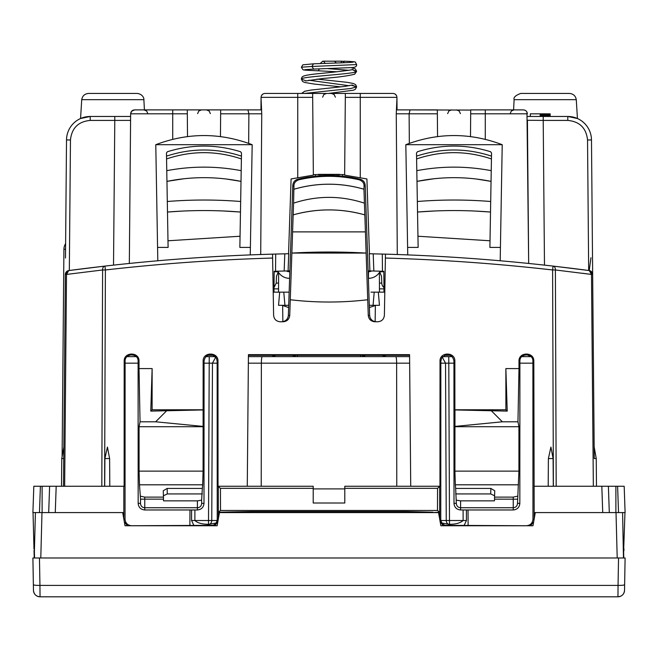 <?xml version="1.0" encoding="UTF-8"?>
<svg xmlns="http://www.w3.org/2000/svg" width="658" height="658" viewBox="0 0 658 658"><rect width="100%" height="100%" fill="white"/><g stroke="black" fill="none" stroke-linecap="round" stroke-linejoin="round"><path stroke-width="0.99" d="M340.893 62.855L341.65 61.424L344.512 61.194M342.991 62.773L344.553 61.194C352.622 61.498 356.249 61.885 355.435 62.354L356.636 64.583L311.933 66.458L313.669 69.09L304.851 69.658M336.254 63.02L334.897 61.424L333.746 61.194M325.184 63.398L323.744 61.424L322.7 61.194L320.166 63.571M127.027 356.636L136.173 356.636L127.027 356.636M194.028 525.734L191.56 520.511L208.52 520.511L209.236 356.636L205.987 356.636M209.236 356.636L215.215 356.636L209.236 356.636M261.226 486.262L261.366 363.158C261.415 359.178 261.695 357.006 262.197 356.636L248.411 356.636M262.197 356.636L409.589 356.636M440.901 520.511L449.48 520.511L448.764 356.636L442.785 356.636L452.013 356.636L450.097 355.32L444.75 355.32M521.827 356.636L530.973 356.636L527.14 354.794L523.743 355.32L521.827 356.636L530.973 356.636M383.375 356.636L370.388 356.636M287.612 356.636L274.625 356.636M468.118 525.734L468.027 509.966M463.1 509.966L463.125 520.511C460.271 523.061 455.723 524.311 449.48 524.261L449.48 520.511L466.44 520.511L463.972 525.734M396.774 486.262L396.634 363.158C396.585 359.178 396.305 357.006 395.803 356.636M189.882 525.734L189.973 509.966M450.895 525.734L449.48 524.261L448.542 524.253L449.562 525.734M453.938 363.158L445.532 363.158L446.247 520.511A3.948 3.232 -90 0 0 448.542 524.253L442.02 523.02M208.438 525.734L209.458 524.253L215.98 523.02M207.106 525.734L208.52 524.261L209.458 524.253A3.948 3.232 -90 0 0 211.753 520.511L212.468 363.158L217.165 363.158M194.9 509.966L194.875 520.511C197.729 523.061 202.277 524.311 208.52 524.261L208.52 520.511L217.099 520.511M623.62 551.634L623.784 557.984L618.536 557.984L625.1 557.984L623.784 557.984L623.611 551.503L624.968 512.582M534.164 519.162L534.173 512.582L535.637 512.582M33.369 584.649L32.9 557.984L39.464 557.984L34.216 557.984L39.464 557.984L39.941 585.414L618.059 585.414L617.952 596.806L40.048 596.806L39.941 585.414C35.951 585.431 33.764 585.176 33.369 584.649L33.468 590.341C33.903 594.281 36.1 596.436 40.048 596.806A6.58 6.58 0 0 1 33.468 590.341A6.58 6.58 0 0 0 40.048 596.806M122.701 512.582L125.02 525.742L217.14 525.742L219.459 512.582L438.203 512.582M123.836 519.162L123.827 512.582L122.363 512.582M34.224 557.671L34.019 550.335M535.299 512.582L532.98 525.742L440.86 525.742L438.541 512.582M34.38 551.634L34.537 557.984M122.52 512.582L35.409 512.582L34.216 557.984L33.221 557.984M34.216 557.984L618.536 557.984L618.059 585.414C622.049 585.431 624.236 585.176 624.631 584.649L625.1 557.984M535.48 512.582L625.1 512.582L622.591 512.582L625.1 512.582L622.591 512.582L623.463 557.984M624.952 566.324L624.532 590.341C624.097 594.281 621.9 596.436 617.952 596.806A6.58 6.58 0 0 0 624.532 590.341A6.58 6.58 0 0 1 617.952 596.806M617.977 594.388L618.043 587.142M313.208 488.343L313.208 486.262L218.037 486.262L220.446 488.343L313.208 488.343L313.208 503.008L344.792 503.008L344.792 488.343L437.554 488.343L439.963 486.262L344.792 486.262L344.792 488.343M344.792 488.902L313.208 488.902M247.276 486.262L248.428 354.662L409.572 354.662L410.724 486.262M445.121 525.323L526.4 525.734C530.389 525.339 532.577 523.151 532.964 519.162L532.898 361.242C533.284 352.869 519.507 352.869 519.902 361.242L519.836 503.37C519.45 507.376 517.246 509.58 513.24 509.966L460.6 509.966C456.594 509.58 454.39 507.376 454.004 503.37L453.938 361.242C453.115 356.208 450.204 354.177 445.195 355.156L441.633 358.141L440.844 361.242L440.761 519.162C440.992 522.255 442.447 524.303 445.121 525.323M440.761 519.162L439.676 519.162L439.667 486.657M439.963 486.262L440.021 361.242L440.844 361.242M432.964 512.582L439.667 512.204L437.488 510.468L437.554 488.343M218.324 519.162L218.333 512.204L220.512 510.468L220.446 488.343M432.964 512.204L406.652 511.562L251.348 511.562L218.333 512.204L218.333 486.657M218.037 486.262L217.979 361.242C218.431 351.676 202.689 351.676 203.141 361.242L204.062 361.242C204.885 356.208 207.796 354.177 212.805 355.156L216.367 358.141L217.156 361.242L217.239 519.162C217.008 522.255 215.553 524.303 212.879 525.323L131.6 525.734C127.611 525.339 125.423 523.151 125.036 519.162L125.102 361.242C124.716 352.869 138.493 352.869 138.098 361.242L138.164 503.37C138.55 507.376 140.754 509.58 144.76 509.966L197.4 509.966C201.406 509.58 203.61 507.376 203.996 503.37L204.062 361.242M505.895 409.786L505.87 368.579L507.219 411.11L505.895 409.786L454.884 409.786L454.859 361.242C455.311 351.676 439.569 351.676 440.021 361.242M518.512 484.806L455.328 484.806L454.917 471.128L518.923 471.128L517.517 503.37C517.237 506.092 515.814 507.548 513.24 507.737L460.6 507.737C458.026 507.548 456.603 506.092 456.323 503.37L455.657 488.425L490.843 488.425L490.704 493.928L455.665 493.928M455.328 484.806L455.657 488.425M454.917 471.128L454.974 409.942L507.219 411.11M491.674 411.11L502.358 421.794L517.961 421.794L518.981 368.579L505.87 368.579M518.981 368.579L518.981 361.242L519.902 361.242M518.923 471.128L518.923 426.713L517.961 421.794M534.173 512.582L533.819 361.242C534.271 351.676 518.529 351.676 518.981 361.242M534.173 486.262L624.179 486.262L624.615 498.715M548.196 486.262L548.394 458.568L553.098 458.568L550.919 447.053L548.394 458.568M553.296 486.262L553.098 458.568M203.083 471.128L202.672 484.806L139.488 484.806L139.077 471.128L203.083 471.128L203.141 361.242M202.672 484.806L202.343 488.425L167.157 488.425L167.297 493.928L163.406 495.795M201.636 500.17L201.677 503.37C201.397 506.092 199.974 507.548 197.4 507.737L144.76 507.737C142.186 507.548 140.763 506.092 140.483 503.37L140.532 499.183L144.76 499.151L144.76 497.111L163.439 497.111L163.538 500.853L197.4 500.853L201.636 500.17L202.343 488.425M203.116 409.786L152.105 409.786L152.13 368.579L150.781 411.11L152.105 409.786M203.026 409.942L150.781 411.11M152.13 368.579L139.019 368.579L140.039 421.794L155.642 421.794L166.326 411.11M139.488 484.806L140.532 499.183M139.077 471.128L139.077 426.713L140.039 421.794M139.019 368.579L139.019 361.242C139.471 351.676 123.729 351.676 124.181 361.242L125.102 361.242M42.112 512.582L42.112 486.262L124.123 486.262L124.181 361.242M38.164 512.582L32.9 512.582L39.48 512.582L32.9 512.582L33.821 486.262L42.112 486.262M104.704 486.262L104.902 458.568L109.606 458.568L107.427 447.053L104.902 458.568M109.804 486.262L109.606 458.568M440.186 521.901L443.344 525.742M530.496 525.742L533.663 521.893M437.488 510.468L220.512 510.468M214.656 525.742L217.823 521.893M124.337 521.893L127.504 525.742M622.591 512.582L625.1 512.582L622.591 512.582M601.815 486.262L602.728 512.582L609.308 512.582L608.387 486.262M623.545 548.994L624.014 548.978L623.611 551.503L623.981 550.335M406.652 511.562L406.644 512.582M251.348 511.562L251.356 512.582M454.974 426.417L502.358 421.794M454.917 426.713L518.923 426.713M517.468 499.183L494.512 499.151L494.734 490.745L490.843 488.425M494.561 497.111L513.24 497.111L517.476 496.206M494.462 500.853L494.512 499.151L494.462 500.853L460.6 500.853L456.364 500.17M490.704 493.928L494.594 495.795M624.179 486.262L625.1 512.582M593.639 387.562L592.652 274.435L594.264 458.568L596.238 458.568L596.477 486.262M593.343 486.262L591.501 274.435L592.652 274.435A3.948 3.948 0 0 0 589.231 270.561L592.652 274.435L592.513 258.018M553.386 486.262L552.605 269.977L553.057 266.087L589.231 270.561L588.671 270.487L587.536 139.981C586.286 128.08 579.706 121.557 567.796 120.414L567.796 116.466A23.688 23.688 0 0 1 591.484 139.948L592.652 274.435M582.248 269.64L588.671 270.487A1974 1974 0 0 0 569.762 268.069L553.057 266.087C497.358 259.729 441.485 255.74 385.456 254.136L384.387 315.297C383.943 319.237 381.747 321.392 377.807 321.762L374.863 321.762C370.964 321.408 368.76 319.294 368.266 315.412L365.412 231.887L292.588 231.887L291.864 253.075A658 657.975 180 0 1 366.144 253.075L291.864 253.075L290.268 299.744C316.087 302.787 341.913 302.787 367.732 299.744L367.732 299.744M360.197 179.223L359.375 179.856C339.125 175.143 318.875 175.143 298.625 179.856C295.319 181.164 293.756 183.311 293.945 186.304L292.794 185.367C293.09 182.2 294.759 180.152 297.803 179.223C318.604 174.28 339.396 174.28 360.197 179.223C363.241 180.152 364.91 182.2 365.206 185.367L369.648 315.412C370.141 319.294 372.346 321.408 376.244 321.762M526.968 112.115L528.67 263.455L527.42 120.282A3.948 3.948 0 0 1 527.42 120.381L528.67 263.455L533.301 263.932M547.078 265.413L551.24 265.881M569.762 268.069L553.057 266.087A3.948 2.78 96.5 0 1 555.401 269.977L591.501 274.435L589.231 270.561L590.958 257.739M575.347 268.76L577.658 269.056L575.347 268.76M489.897 247.408L491.542 153.018L490.621 151.743C466.218 144.192 441.822 144.192 417.419 151.743L416.498 153.018L418.143 247.408L417.953 236.238L490.013 240.779L489.897 247.408L500.425 247.408L500.195 260.765L504.653 261.16M518.915 262.484L527.157 263.299M505.048 261.193L507.869 261.448M387.34 254.194L399.39 254.588M386.254 254.161L369.27 253.741L369.911 270.915L368.126 270.874L371.893 270.964M292.794 185.367L288.352 315.412C287.859 319.294 285.654 321.408 281.756 321.762M272.618 258.051C216.704 259.655 160.963 263.628 105.395 269.977L104.943 266.087C160.642 259.729 216.515 255.74 272.544 254.136L273.613 315.297C274.057 319.237 276.253 321.392 280.193 321.762L283.137 321.762C287.036 321.408 289.24 319.294 289.734 315.412L290.268 299.744M359.375 179.856C362.681 181.164 364.244 183.311 364.055 186.304L363.956 189.216C340.655 182.546 317.345 182.546 294.044 189.216L294.044 189.216A124.362 124.362 180 0 1 363.964 189.224L364.425 203.157C340.811 195.442 317.189 195.442 293.575 203.157L293.155 214.886A131.6 131.592 180 0 1 364.845 214.886L364.425 203.157M293.945 186.304L293.575 203.157M298.625 179.856L297.803 179.223M271.746 254.161L275.694 254.054L275.546 271.261L274.172 271.302L274.024 288.204L273.169 289.66L274.024 288.204L273.991 292.152M286.115 270.964L289.874 270.874L284.157 271.014L284.791 253.824L275.694 254.054M284.791 253.824L288.73 253.741L288.089 270.915L287.513 270.931M258.619 254.588L270.66 254.194M152.952 261.193L150.131 261.448M130.827 263.307L139.085 262.484M153.347 261.16L157.805 260.765L157.575 247.408L168.103 247.408L166.458 153.018L166.951 181.369L183.993 178.737M88.238 268.069L104.943 266.087L88.238 268.069A1974 1974 0 0 0 80.342 269.056L82.653 268.76L80.342 269.056A1974 1974 0 0 0 69.329 270.487L68.769 270.561L69.329 270.487L70.464 139.981C71.714 128.08 78.294 121.557 90.204 120.414L114.788 120.414L113.521 265.125M110.922 265.413L106.761 265.881M65.487 258.018L66.516 139.948A23.688 23.688 0 0 1 90.204 116.466L130.613 116.466L114.788 116.466L114.788 120.414L130.58 120.381A3.948 3.948 0 0 1 130.58 120.282A3.948 3.948 0 0 0 130.58 120.381L129.33 263.455L124.699 263.932M104.614 486.262L105.395 269.977L102.599 269.977A3.948 2.78 83.5 0 1 104.943 266.087L68.769 270.561L65.348 274.435L63.497 486.262L65.348 274.435A3.948 3.948 0 0 1 68.769 270.561A3.948 3.948 0 0 0 65.348 274.435L66.499 274.435L64.657 486.262M63.842 447.053L61.762 458.568L63.736 458.568L63.842 447.053L63.736 458.568M123.827 512.582L123.827 486.262M49.613 486.262L48.692 512.582L55.272 512.582L56.185 486.262M33.821 486.262L33.385 498.715M139.077 426.713L203.083 426.713M203.026 426.417L155.642 421.794M144.76 497.111L140.524 496.206M167.157 488.425L163.266 490.745L163.439 497.111M202.335 493.928L167.297 493.928M34.455 548.994L33.986 548.978L33.032 512.582L35.409 512.582L32.9 512.582M567.796 120.414L543.212 120.414L543.212 116.466L567.796 116.466L577.436 118.514L576.276 99.671L514.12 99.671L513.585 109.886M520.988 93.436L569.17 93.436C573.2 93.683 575.569 95.764 576.276 99.671M591.139 271.367A3.948 3.948 0 0 1 591.394 271.581A3.948 3.948 0 0 0 591.139 271.367L592.216 272.659M470.486 136.584L470.684 113.801L485.275 113.801L485.275 139.315M409.334 143.37L409.12 113.801L396.256 113.801L396.947 98.165L397.045 109.886L437.323 109.886L437.554 136.584M369.451 253.741L366.909 178.951L344.644 175.127L345.36 93.436L272.453 93.436M370.487 270.931L383.828 271.302L383.976 288.204L384.831 289.66L383.976 288.204L384.009 292.152M284.157 271.014L274.172 271.302L274.024 288.204L274.172 271.302M288.549 253.741L291.091 178.951L313.356 175.127L312.673 97.351L297.745 97.351L297.745 177.438M260.708 254.514L261.744 113.801L261.053 98.165L260.955 109.886L249.917 109.886M261.744 113.801L248.88 113.801L247.967 110.001M187.514 136.584L187.283 109.886L172.725 109.886L172.725 113.801L187.316 113.801M70.464 139.981L66.516 139.948A23.688 23.688 0 0 1 90.204 116.466L80.564 118.514L81.724 99.671C82.431 95.764 84.8 93.683 88.83 93.436L137.012 93.436M65.611 243.657A10.528 10.528 0 0 0 63.916 249.292L62.107 456.611M144.76 509.966L144.76 499.151L163.488 499.151L163.538 500.853M540.16 116.466L540.16 113.834L530.348 113.834L530.348 116.466L527.387 116.466L543.212 116.466M523.776 262.961L519.754 262.567M485.275 109.886L523.414 109.886C525.8 110.116 527.116 111.424 527.362 113.801L485.275 113.801L485.275 109.886L470.717 109.886L485.275 109.886L470.717 109.886L470.684 113.801M404.9 109.886L470.717 110.075M437.356 113.801L409.12 113.801L410.033 110.001M396.939 97.409L396.939 97.351C396.708 94.991 395.392 93.691 392.99 93.436L345.36 93.436L360.255 93.436L360.255 177.438M342.621 176.204L342.588 174.567L344.652 174.74M372.708 270.989L374.789 271.038M382.306 254.054L382.454 271.261L383.828 271.302L383.976 288.204L383.828 271.302M283.211 271.038L285.284 270.989M313.348 174.74L315.412 174.567L315.379 176.204M265.075 93.436L297.745 93.436L297.745 97.351L261.061 97.343L261.053 98.782M220.446 136.584L220.644 113.801L248.88 113.801L248.666 143.37M130.58 120.282A3.948 3.948 0 0 0 130.58 120.381L130.638 113.801L131.608 111.243L134.586 109.886L172.725 109.886M253.1 109.886L220.677 109.886L220.644 113.801M207.903 355.32L213.25 355.32L215.215 356.636M401.24 109.886L397.045 109.886L401.24 109.886M545.145 116.466L545.145 113.834L540.16 113.834M545.589 116.466L545.589 113.834L545.145 113.834M546.017 116.466L546.017 113.834L545.589 113.834M546.428 116.466L546.017 113.834M546.831 116.466L546.428 113.834M547.209 116.466L546.831 113.834M547.579 116.466L547.209 113.834M547.933 116.466L547.579 113.834M548.27 116.466L547.933 113.834M548.591 116.466L548.27 113.834M548.895 116.466L548.591 113.834M549.159 116.466L548.895 113.834M549.397 116.466L549.159 113.834M549.603 116.466L549.397 113.834M549.775 116.466L549.603 113.834M549.915 116.466L549.775 113.834M550.03 116.466L549.915 113.834M550.104 116.466L550.03 113.834M550.17 113.834L550.17 116.466L550.104 113.834M540.637 116.466L540.637 113.834M541.09 116.466L541.09 113.834M541.518 116.466L541.518 113.834M541.921 116.466L541.921 113.834M542.299 116.466L542.299 113.834M542.644 116.466L542.644 113.834M542.973 116.466L542.973 113.834M543.269 116.466L543.269 113.834M543.541 116.466L543.541 113.834M543.796 116.466L543.796 113.834M544.018 116.466L544.018 113.834M544.215 116.466L544.215 113.834M544.396 116.466L544.396 113.834M544.544 116.466L544.544 113.834M544.676 116.466L544.676 113.834M544.783 116.466L544.783 113.834M544.865 116.466L544.865 113.834M544.923 116.466L544.923 113.834M544.956 116.466L544.956 113.834M544.972 116.466L544.972 113.834M409.646 109.886L408.083 109.886M220.677 109.886L187.283 109.886M345.327 97.351L396.939 97.351L396.947 98.782M395.483 94.324L396.042 94.884M315.412 174.567L342.588 174.567M312.64 93.436L312.673 97.351M262.452 94.374L263.323 93.814M262.723 94.168L261.53 95.533M261.053 98.165L261.061 97.409M287.275 271.359L287.242 270.94M370.725 271.359L370.758 270.94M379.88 271.754L383.836 271.754M274.164 271.754L278.12 271.754M395.187 94.102L396.47 95.533M318.291 174.37L339.709 174.37M293.155 214.886L292.588 231.887M365.412 231.887L364.845 214.886M364.828 214.886C340.943 208.265 317.057 208.265 293.172 214.886M172.725 139.315L172.725 113.801L130.638 113.801L129.33 263.455L130.58 120.365M380.184 271.186A13.16 13.16 0 0 1 368.48 278.334L368.48 271.754A6.58 6.58 0 0 0 371.614 270.956M338.87 175.875L338.87 174.37M289.619 278.334L289.849 271.754M289.52 278.334A13.16 13.16 0 0 1 277.816 271.186M289.52 271.754A6.58 6.58 0 0 1 286.386 270.956M319.13 174.37L319.13 175.875M379.756 271.96L381.533 276.352L381.772 283.146A5.922 5.922 0 0 0 383.968 287.554L383.68 287.299M383.968 287.554A5.922 5.922 0 0 1 381.772 283.146L379.427 283.022M383.984 288.862L379.444 288.862L383.984 288.862M278.556 288.862L274.016 288.862L278.556 288.862M274.032 287.546L276.228 283.146L276.467 276.352L278.244 271.96M278.573 283.022L276.228 283.146M475.931 211.095L490.514 212.041L490.013 240.779L417.953 236.238L416.802 170.669C441.617 165.964 466.423 165.964 491.238 170.669L491.542 153.018M476.334 179.001L491.049 181.369C466.366 176.443 441.674 176.443 416.991 181.369L434.033 178.737M434.741 210.971L417.526 212.041C441.855 210.067 466.185 210.067 490.514 212.041L490.695 201.496C466.242 199.547 441.798 199.547 417.345 201.496C441.798 199.547 466.242 199.547 490.695 201.496L491.238 170.669C466.423 165.964 441.617 165.964 416.802 170.669L416.555 156.135C441.534 147.96 466.514 147.96 491.485 156.135M416.498 153.018L416.555 156.135M416.604 158.94C441.551 150.575 466.497 150.575 491.436 158.94C466.497 150.575 441.551 150.575 416.604 158.94M166.458 153.018L167.379 151.743C191.782 144.192 216.178 144.192 240.581 151.743L241.502 153.018L239.857 247.408L240.047 236.238L167.987 240.779L240.047 236.238L240.655 201.496C216.202 199.547 191.758 199.547 167.305 201.496L166.951 181.369C191.634 176.443 216.326 176.443 241.009 181.369L241.198 170.669C216.383 165.964 191.577 165.964 166.762 170.669C191.577 165.964 216.383 165.964 241.198 170.669L241.396 158.94C216.449 150.575 191.503 150.575 166.564 158.94C191.503 150.575 216.449 150.575 241.396 158.94L241.445 156.135C216.466 147.96 191.486 147.96 166.515 156.135M182.069 211.095L167.486 212.041C191.815 210.067 216.145 210.067 240.474 212.041L223.259 210.971M168.103 247.408L167.305 201.496C191.758 199.547 216.202 199.547 240.655 201.496L241.009 181.369L226.294 179.001M241.502 153.018L241.445 156.135M320.898 174.37L320.89 175.76M337.102 174.37L337.11 175.76M418.143 247.408L407.615 247.408L405.821 144.694L502.219 144.694C470.083 132.521 437.957 132.521 405.821 144.694M407.746 254.901L407.615 247.408M500.425 247.408L502.219 144.694M157.575 247.408L155.781 144.694C187.917 132.521 220.043 132.521 252.179 144.694L250.254 254.901M239.857 247.408L250.385 247.408M279.691 292.152L278.54 305.312L284.93 305.312L283.779 292.152L273.21 292.152M288.697 305.312L284.93 305.312L288.697 305.312M283.779 292.152L289.15 292.152M374.221 292.152L378.309 292.152L379.46 305.312L369.303 305.312L373.07 305.312L374.221 292.152L370.98 292.152M378.309 292.152L384.79 292.152M369.377 307.557L375.817 305.312M288.623 307.557L282.183 305.312M134.257 355.32L130.86 354.794L134.257 355.32M449.776 355.188L445.088 355.188M370.808 354.662L366.128 355.32L291.872 355.32L287.192 354.662M366.465 354.662L366.128 355.32L409.58 355.32M248.42 355.32L291.872 355.32L291.535 354.662M212.912 355.188L208.224 355.188M523.743 355.32L527.14 354.794M155.781 144.694L252.179 144.694M352.046 85.104L356.636 86.856L351.89 85.384M304.473 93.436L350.73 88.501L356.636 86.856L355.394 89.266L353.305 90.228L328.465 93.436M349.168 85.746L308.832 80.202M340.967 86.856L314.211 84.059L304.695 82.464L302.606 81.502L301.364 79.092C299.587 76.665 351.602 74.239 356.118 71.812L352.334 69.468C356.2 69.403 337.62 71.944 318.028 73.688C300.426 75.571 302.178 76.682 301.364 79.092L305.954 80.844M356.118 71.812L354.728 74.157C348.493 75.867 338.056 77.29 323.44 78.409L305.666 80.959M352.046 69.575L356.636 71.327L354.728 74.157M348.756 70.291L327.413 68.588M336.88 71.771L318.275 70.793L319.426 68.86M313.447 63.826L311.933 66.458L301.364 67.215L302.853 64.821L313.447 63.826C326.722 63.267 349.743 62.732 353.149 62.14L353.132 62.148M466.44 520.511L466.415 509.966M409.646 363.158L248.354 363.158M191.56 520.511L191.585 509.966M125.102 363.158L138.098 363.158M519.902 363.158L532.898 363.158M440.835 363.158L445.532 363.158L442.283 357.179M215.717 357.179L212.468 363.158L204.062 363.158M41.98 512.582L40.796 557.984M616.02 512.582L617.204 557.984M217.979 361.242L217.156 361.242M218.3 519.162L217.239 519.162M453.938 361.242L454.859 361.242M456.323 503.37L454.004 503.37M517.517 503.37L519.836 503.37M532.898 361.242L533.819 361.242M534.14 519.162L532.964 519.162M556.183 486.262L555.401 269.977L552.605 269.977C497.037 263.628 441.296 259.655 385.382 258.051M201.677 503.37L203.996 503.37M140.483 503.37L138.164 503.37M138.098 361.242L139.019 361.242M123.86 519.162L125.036 519.162M68.769 270.561L66.499 274.435L102.599 269.977L101.817 486.262M460.6 509.966L460.6 500.853M513.24 497.111L513.24 509.966M617.607 486.262L618.52 512.582M615.888 512.582L615.888 486.262M368.266 315.412L369.648 315.412M289.734 315.412L288.352 315.412M365.206 185.367L364.055 186.304M39.48 512.582L40.393 486.262M197.4 500.853L197.4 509.966M567.796 116.466A23.688 23.688 0 0 1 591.484 139.948L587.536 139.981M527.42 120.274L543.212 120.414L544.479 265.125M397.292 254.514L396.256 113.801M373.209 253.824L373.843 271.014M65.561 249.292L63.916 249.292M582.281 273.234L591.501 274.435A3.948 2.78 97.6 0 0 589.231 270.561M134.586 109.886C132.2 110.116 130.884 111.424 130.638 113.801M90.204 116.466L90.204 120.414M144.415 109.886L143.88 99.671L81.724 99.671M375.356 305.328L375.15 321.672M282.85 321.672L282.644 305.328M322.7 61.194L342.234 61.194M352.334 84.997L344.693 86.412L310.757 90.105L304.629 91.273L301.619 93.436M317.033 79.092L347.243 82.34L353.371 83.508L355.682 84.693L356.636 86.856M351.084 67.634L355.328 68.876L356.636 71.327M318.275 70.793C302.228 70.118 303.84 70.019 302.861 69.625L301.364 67.215M313.669 69.09L351.586 67.593C355.114 67.544 356.8 66.54 356.636 64.583M278.597 272.519L278.548 292.152M379.403 272.519L379.452 292.152M361.711 355.32L365.651 356.636M296.289 355.32L292.349 356.636M275.751 355.32L271.803 356.636M382.249 355.32L386.197 356.636M61.762 458.568L61.523 486.262M594.158 446.798L596.238 458.568M396.939 97.351L396.947 98.165M369.261 253.741L369.895 270.915M288.105 270.915L288.739 253.741M514.12 99.671C513.314 97.474 515.51 95.394 520.692 93.436M261.061 97.351C261.292 94.991 262.608 93.691 265.01 93.436M143.88 99.671C144.135 99.358 143.518 94.275 137.308 93.436M210.354 113.628L209.154 110.988L206.415 109.886M447.646 113.628L448.846 110.988L451.585 109.886M510.156 113.628L511.356 110.988L514.095 109.886M460.394 113.628L459.194 110.988L456.455 109.886M147.844 113.628L146.644 110.988L143.905 109.886M197.606 113.628L198.806 110.988L201.545 109.886M335.374 97.178L334.174 94.538L331.435 93.436M322.626 97.178L323.826 94.538L326.565 93.436M297.416 356.636L297.416 355.32M360.584 356.636L360.584 355.32"/></g></svg>
